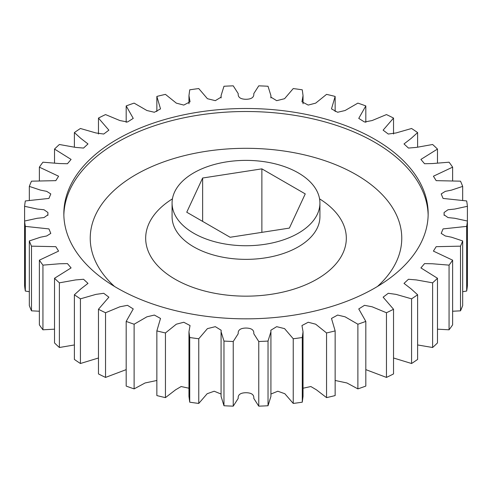 <?xml version="1.0" encoding="UTF-8"?>
<svg xmlns="http://www.w3.org/2000/svg" width="492" height="492" viewBox="0 0 492 492"><rect width="100%" height="100%" fill="white"/><g stroke="black" fill="none" stroke-linecap="round" stroke-linejoin="round"><path stroke-width="0.74" d="M374.812 139.297A182.163 105.171 0 0 0 176.29 116.499A182.163 105.171 0 0 0 63.837 213.663A182.163 105.171 0 0 0 117.188 288.035A182.163 105.171 0 0 0 315.71 310.833A182.163 105.171 0 0 0 428.163 213.663A182.163 105.171 0 0 0 374.812 139.297M298.269 172.883A73.923 42.681 180 0 1 319.923 203.061A73.923 42.681 180 0 1 274.29 242.488A73.923 42.681 180 0 1 193.731 233.239A73.923 42.681 180 0 1 172.077 203.061A73.923 42.681 180 0 1 217.71 163.627A73.923 42.681 180 0 1 298.269 172.883M98.468 309.259L108.88 297.174L103.726 293.293L95.946 294.376L80.424 298.841A221.769 128.037 180 0 1 74.384 294.757L80.897 288.878L87.988 283.392L83.554 279.272L75.639 279.923L59.384 282.838A221.769 128.037 180 0 1 54.526 278.263L71.088 267.912L67.453 263.607L59.501 263.773L42.939 265.133A221.769 128.037 180 0 1 39.378 260.17L58.591 251.111L55.824 246.677L31.494 246.16A221.769 128.037 180 0 1 29.323 240.939L40.553 237.193L46.691 235.975L50.799 233.399L48.942 228.909L25.332 226.388A221.769 128.037 180 0 1 24.6 221.031L37.3 218.263L43.991 217.581L47.915 214.82L47.915 212.513L43.991 209.746L37.3 209.069L24.6 206.302A221.769 128.037 180 0 1 25.332 200.945L48.942 198.424L50.799 193.934L46.691 191.351L40.553 190.133L29.323 186.394A221.769 128.037 180 0 1 31.494 181.173L55.824 180.65L58.591 176.222L39.378 167.157A221.769 128.037 180 0 1 42.939 162.2L59.501 163.553L67.453 163.725L71.088 159.42L54.526 149.07A221.769 128.037 180 0 1 59.384 144.494L75.639 147.409L83.554 148.061L87.988 143.941L80.897 138.455L74.384 132.576A221.769 128.037 180 0 1 80.424 128.492L95.946 132.957L103.726 134.039L108.88 130.159L98.468 118.074A221.769 128.037 180 0 1 105.54 114.581L119.9 120.552L127.502 122.004L133.246 118.388L126.186 105.921A221.769 128.037 180 0 1 134.119 103.117L146.911 110.515L154.371 112.268L160.515 108.892L156.856 96.432A221.769 128.037 180 0 1 165.447 94.372L176.32 103.135L183.787 105.079L190.041 101.801L188.965 95.608L189.721 89.821A221.769 128.037 180 0 1 198.762 88.566L207.421 98.701L215.324 100.669L221.172 97.078L221.08 95.608L223.971 86.26A221.769 128.037 180 0 1 233.239 85.842L238.214 93.609C237.839 97.287 240.434 99.181 246 99.286C251.566 99.181 254.161 97.287 253.786 93.609L258.761 85.842A221.769 128.037 180 0 1 268.029 86.26L270.92 95.608L270.828 97.078L276.676 100.669L284.579 98.701L293.238 88.566A221.769 128.037 180 0 1 302.279 89.821L303.035 95.608L301.959 101.801L308.213 105.079L315.679 103.135L326.553 94.372A221.769 128.037 180 0 1 335.144 96.432L331.485 108.892L337.629 112.268L345.089 110.515L357.881 103.117A221.769 128.037 180 0 1 365.814 105.921L358.754 118.388L364.498 122.004L372.1 120.552L386.46 114.581A221.769 128.037 180 0 1 393.532 118.074L383.12 130.159L388.274 134.039L396.054 132.957L411.576 128.492A221.769 128.037 180 0 1 417.616 132.576L411.103 138.455L404.012 143.941L408.446 148.061L416.361 147.409L432.616 144.494A221.769 128.037 180 0 1 437.474 149.07L420.912 159.42L424.547 163.725L432.499 163.553L449.061 162.2A221.769 128.037 180 0 1 452.622 167.157L433.409 176.222L436.176 180.65L460.506 181.173A221.769 128.037 180 0 1 462.677 186.394L451.447 190.133L445.309 191.351L441.201 193.934L443.058 198.424L466.668 200.945A221.769 128.037 180 0 1 467.4 206.302L454.7 209.069L448.009 209.746L444.085 212.513L444.085 214.82L448.009 217.581L454.7 218.263L467.4 221.031A221.769 128.037 180 0 1 466.668 226.388L443.058 228.909L441.201 233.399L445.309 235.975L451.447 237.193L462.677 240.939A221.769 128.037 180 0 1 460.506 246.16L436.176 246.677L433.409 251.111L452.622 260.17A221.769 128.037 180 0 1 449.061 265.133L432.499 263.773L424.547 263.607L420.912 267.912L437.474 278.263A221.769 128.037 180 0 1 432.616 282.838L416.361 279.923L408.446 279.272L404.012 283.392L411.103 288.878L417.616 294.757A221.769 128.037 180 0 1 411.576 298.841L396.054 294.376L388.274 293.293L383.12 297.174L393.532 309.259A221.769 128.037 180 0 1 386.46 312.746L372.1 306.78L364.498 305.329L358.754 308.939L365.814 321.405A221.769 128.037 180 0 1 357.881 324.216L345.089 316.817L337.629 315.064L331.485 318.441L335.144 330.901A221.769 128.037 180 0 1 326.553 332.955L315.679 324.197L308.213 322.254L301.959 325.532L303.035 331.719L302.279 337.512A221.769 128.037 180 0 1 293.238 338.76L284.579 328.631L276.676 326.663L270.828 330.255L270.92 331.725L268.029 341.067A221.769 128.037 180 0 1 258.761 341.491L253.786 333.724C254.161 330.046 251.566 328.152 246 328.047C240.434 328.152 237.839 330.046 238.214 333.724L233.239 341.491A221.769 128.037 180 0 1 223.971 341.067L221.08 331.725L221.172 330.255L215.324 326.663L207.421 328.631L198.762 338.76A221.769 128.037 180 0 1 189.721 337.512L188.965 331.719L190.041 325.532L183.787 322.254L176.32 324.197L165.447 332.955A221.769 128.037 180 0 1 156.856 330.901L160.515 318.441L154.371 315.064L146.911 316.817L134.119 324.216A221.769 128.037 180 0 1 126.186 321.405L133.246 308.939L127.502 305.329L119.9 306.78L105.54 312.746A221.769 128.037 180 0 1 98.468 309.259L98.468 373.926A221.769 128.037 0 0 0 105.54 377.419L126.186 369.627M74.384 294.757L74.384 359.424A221.769 128.037 0 0 0 80.424 363.508L98.468 357.998M54.526 278.263L54.526 342.93A221.769 128.037 0 0 0 59.384 347.506L74.384 344.953M39.378 260.17L39.378 324.843A221.769 128.037 0 0 0 42.939 329.8L54.526 329.173M29.323 240.939L29.323 305.606A221.769 128.037 0 0 0 31.494 310.827L39.378 311.239M24.6 206.302L24.6 285.698A221.769 128.037 0 0 0 25.332 291.055L29.323 291.701M462.677 291.701L466.668 291.055A221.769 128.037 0 0 0 467.4 285.698L467.4 206.302M452.622 311.239L460.506 310.827A221.769 128.037 0 0 0 462.677 305.606L462.677 240.939M437.474 329.173L449.061 329.8A221.769 128.037 0 0 0 452.622 324.843L452.622 260.17M417.616 344.953L432.616 347.506A221.769 128.037 0 0 0 437.474 342.93L437.474 278.263M393.532 357.998L411.576 363.508A221.769 128.037 0 0 0 417.616 359.424L417.616 294.757M365.814 369.627L386.46 377.419A221.769 128.037 0 0 0 393.532 373.926L393.532 309.259M335.144 380.476L346.915 382.967L357.881 388.883A221.769 128.037 0 0 0 365.814 386.079L365.814 321.405M303.035 388.225L310.864 386.534L316.436 389.83L326.553 397.628A221.769 128.037 0 0 0 335.144 395.568L335.144 330.901M270.92 394.049L277.802 391.226L284.825 393.717L293.238 403.434A221.769 128.037 0 0 0 302.279 402.179L303.035 396.392L303.035 331.719M221.08 331.725L221.08 396.392L223.971 405.74A221.769 128.037 0 0 0 233.239 406.158L238.214 398.391C237.839 394.713 240.434 392.819 246 392.714C251.566 392.819 254.161 394.713 253.786 398.391L258.761 406.158A221.769 128.037 0 0 0 268.029 405.74L270.92 396.392L270.92 331.725M188.965 331.719L188.965 396.392L189.721 402.179A221.769 128.037 0 0 0 198.762 403.434L207.175 393.717L214.198 391.226L221.08 394.049M156.856 330.901L156.856 395.568A221.769 128.037 0 0 0 165.447 397.628L175.564 389.83L181.136 386.534L188.965 388.225M126.186 321.405L126.186 386.079A221.769 128.037 0 0 0 134.119 388.883L145.085 382.967L156.856 380.476M105.54 312.746L105.54 377.419M134.119 324.216L134.119 388.883M165.447 332.955L165.447 397.628M189.721 402.179L189.721 337.512M198.762 338.76L198.762 403.434M223.971 405.74L223.971 341.067M233.239 341.491L233.239 406.158M258.761 406.158L258.761 341.491M268.029 341.067L268.029 405.74M293.238 403.434L293.238 338.76M302.279 337.512L302.279 402.179M326.553 397.628L326.553 332.955M357.881 388.883L357.881 324.216M386.46 377.419L386.46 312.746M411.576 363.508L411.576 298.841M432.616 347.506L432.616 282.838M449.061 329.8L449.061 265.133M460.506 310.827L460.506 246.16M466.668 291.055L466.668 226.388M462.677 200.299L462.677 186.394M452.622 180.761L452.622 167.157M437.474 162.827L437.474 149.07M417.616 147.046L417.616 132.576M393.532 134.002L393.532 118.074M365.814 122.373L365.814 105.921M335.144 111.524L335.144 96.432M156.856 96.432L156.856 111.524M126.186 105.921L126.186 122.373M98.468 118.074L98.468 134.002M74.384 132.576L74.384 147.046M54.526 149.07L54.526 162.827M39.378 167.157L39.378 180.761M29.323 186.394L29.323 200.299M25.332 226.388L25.332 291.055M31.494 246.16L31.494 310.827M42.939 265.133L42.939 329.8M59.384 282.838L59.384 347.506M80.424 298.841L80.424 363.508M186.751 212.224L202.63 178.018L261.873 168.854L305.249 193.897L289.37 228.097L230.127 237.267L186.751 212.224M202.63 221.388L202.63 178.018M261.873 168.854L261.873 232.353M63.855 215.176A182.163 105.171 180 0 1 177.495 119.23A182.163 105.171 180 0 1 374.812 142.317A182.163 105.171 180 0 1 428.145 215.176M377.481 286.461A155.767 89.931 0 0 0 356.14 174.648A155.767 89.931 0 0 0 148.584 168.067A155.767 89.931 0 0 0 114.519 286.461M319.56 198.854A100.325 57.921 180 0 1 315.587 279.96A100.325 57.921 180 0 1 175.06 279.198A100.325 57.921 180 0 1 172.44 198.854M172.077 203.061L172.077 216.683A73.923 42.681 0 0 0 193.731 246.861A73.923 42.681 0 0 0 274.29 256.111A73.923 42.681 0 0 0 319.923 216.683L319.923 203.061M444.11 215.367L444.11 213.663M303.035 103.775L303.035 95.608M270.92 97.951L270.92 95.608M221.08 97.951L221.08 95.608M188.965 103.775L188.965 95.608M47.89 215.367L47.89 213.663"/></g></svg>
